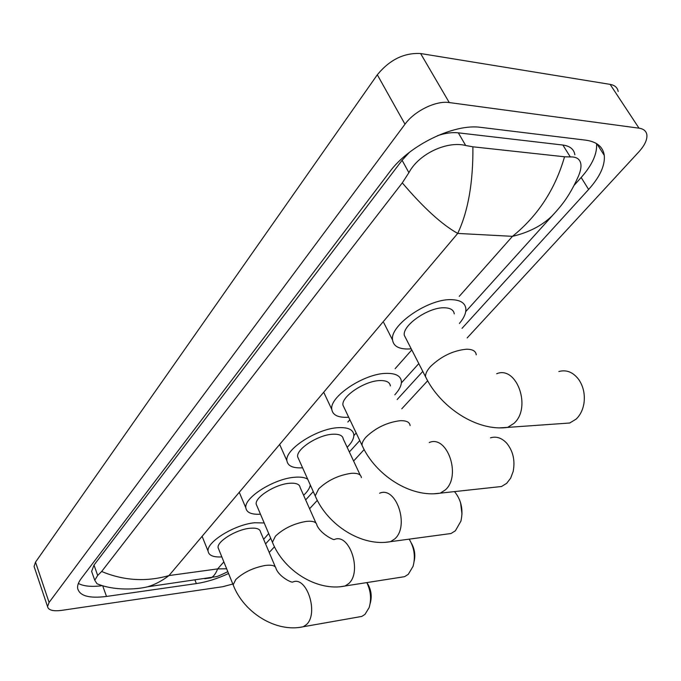 <?xml version="1.0" encoding="UTF-8"?>
<svg xmlns="http://www.w3.org/2000/svg" width="681" height="681" viewBox="0 0 681 681"><rect width="100%" height="100%" fill="white"/><g stroke="black" fill="none" stroke-linecap="round" stroke-linejoin="round"><path stroke-width="1.02" d="M561.799 423.565L569.725 423.012L576.092 419.147C580.263 415.18 582.893 409.843 583.983 403.143C585.107 394.461 583.447 386.714 579.02 379.904C573.325 372.226 566.601 369.434 558.854 371.52M454.253 313.881C453.725 309.983 450.43 307.948 444.37 307.778C428.587 307.054 402.267 325.28 404.293 335.307L406.242 339.121M411.222 348.817L407.97 349.012C398.615 349.038 393.482 346.05 392.562 340.04C389.506 325.399 428.383 298.457 451.537 299.666C460.33 299.963 465.106 302.943 465.855 308.621C466.179 312.988 464.025 317.942 459.403 323.466M495.538 487.145L501.557 486.498L506.698 483.323L510.648 478.173L513.176 471.448C515.253 460.518 513.099 451.086 506.698 443.161C501.693 437.874 496.296 436.095 490.507 437.84M390.383 385.923C389.855 382.254 386.433 380.466 380.109 380.568C364.999 380.628 341.198 396.495 342.952 405.169L344.39 408.208M348.681 417.215L347.702 417.283C338.014 417.683 332.711 415.078 331.8 409.451C329.161 396.776 364.309 373.333 386.476 373.367C395.661 373.256 400.632 375.878 401.381 381.224C401.654 385.208 399.458 389.745 394.801 394.818M446.14 534.176L450.992 533.521L455.359 530.805L460.909 521.144C463.438 509.814 461.301 499.965 454.508 491.605M360.232 475.159L343.258 438.99C342.739 435.517 339.232 433.925 332.745 434.223C318.163 434.776 296.09 449.094 297.657 456.832L298.789 459.352M302.585 467.804C293.017 468.349 287.799 466.025 286.931 460.816C284.564 449.503 317.159 428.366 338.551 427.651C347.991 427.251 353.081 429.583 353.822 434.657C354.06 438.36 351.839 442.582 347.174 447.332M460.526 502.501L462.007 514.129M400.59 577.301L404.557 576.679L408.285 574.338L413.069 566.32C415.623 556.752 414.329 547.694 409.179 539.148M315.967 523.068L300.142 487.494C299.623 484.2 296.056 482.795 289.442 483.28C275.371 484.225 254.788 497.241 256.201 504.178L257.095 506.281M260.465 514.206C251.502 514.691 246.633 512.597 245.85 507.924C243.73 497.777 274.102 478.564 294.762 477.253C300.661 476.76 304.986 477.424 307.727 479.254M310.281 484.932C309.812 488.073 307.591 491.529 303.615 495.308M411.452 543.285C414.635 548.971 415.538 554.989 414.15 561.34M358.487 617.003L361.756 616.433L364.973 614.39L369.128 607.631C371.605 599.357 370.839 591.014 366.821 582.604M275.328 566.941L260.542 531.989C260.023 528.882 256.405 527.647 249.706 528.294C236.103 529.563 216.83 541.472 218.107 547.72L218.822 549.482M221.827 556.905C213.383 557.356 208.812 555.483 208.114 551.269C206.19 542.127 234.639 524.549 254.592 522.761L264.194 522.957M268.706 533.555L263.632 539.309M366.88 582.595C371.145 589.074 372.243 596.02 370.192 603.434M34.569 567.928L34.076 566.464L35.514 562.14L377.317 74.782C389.668 59.732 404.097 52.641 420.611 53.535L610.116 84.367C614.798 85.21 617.48 87.585 618.186 91.484M232.817 584.017L222.815 586.699L61.639 610.372C53.084 611.461 48.385 610.202 47.551 606.601L49.092 602.43L404.991 124.214C414.491 110.952 436.01 100.413 449.256 102.559L639.008 128.173C643.673 128.879 646.295 131.118 646.873 134.889C647.316 139.801 644.643 145.453 638.855 151.846L467.166 337.929M427.642 380.773L401.764 408.813M364.148 449.588L353.601 461.02M317.312 500.356L309.591 508.724M274.477 546.783L269.208 552.487M462.024 328.353L588.614 189.463C599.935 176.856 605.154 165.492 604.277 155.37C603.008 146.824 596.845 141.75 585.779 140.167L480.897 127.381C454.15 123.304 408.906 145.428 389.694 171.893L81.286 578.458C78.562 582.085 77.336 585.328 77.6 588.18C79.405 595.884 89.032 598.642 106.508 596.445L196.358 583.583C206.769 582.008 217.503 578.654 228.561 573.513M265.573 543.889L270.715 538.254M305.667 499.905L313.26 491.571M349.353 451.971L359.772 440.539M397.151 399.534L422.799 371.392M78.375 583.464C83.516 586.222 91.194 586.996 101.409 585.788M574.185 185.266L581.174 177.494C592.189 165.049 597.322 153.753 596.565 143.606M409.349 152.391L402.096 160.299L93.995 565.094L91.62 571.41L92.361 573.496M574.875 154.8C573.998 149.275 569.997 146.023 562.881 145.044L458.33 132.846C452.21 132.165 445.297 133.101 437.577 135.647M564.54 156.783L570.286 156.936C576.662 156.69 580.203 159.201 580.919 164.47C581.251 168.037 580.212 172.395 577.803 177.545C568.55 198.077 559.833 207.518 552.053 215.92C541.982 225.675 528.788 232.485 512.47 236.341C537.794 215.92 555.151 189.403 564.54 156.783L472.895 146.807C473.21 182.423 468.153 211.297 457.726 233.421C441.969 224.636 423.497 207.79 402.292 182.874L101.656 571.495C123.763 580.706 146.211 582.059 168.99 575.564C162.112 580.825 154.996 584.562 147.641 586.792L147.632 586.792C136.43 589.61 113.667 590.819 96.983 583.728L94.77 580.263L97.689 575.436L101.656 571.495M402.292 182.874L408.898 172.668C419.173 153.276 447.63 140.763 465.685 145.504L472.895 146.807M204.76 578.731L211.144 577.828C213.783 576.313 215.945 573.342 217.631 568.907L226.645 568.788M556.905 210.625L465.736 311.583M227.812 571.657C221.197 574.943 217.23 576.628 215.928 576.705L147.632 586.792M476.24 354.818C475.823 351.081 472.58 349.217 466.511 349.208C453.137 350.519 441.126 356.308 430.477 366.574C427.013 370.421 425.361 373.792 425.506 376.678L427.396 380.321M496.687 373.741C516.802 365.288 531.887 407.791 513.934 423.395L507.626 427.396L499.377 427.872M410.107 425.582C409.681 422.075 406.302 420.458 399.96 420.722C386.936 422.424 375.648 427.855 366.089 437.015C363.245 440.164 361.892 442.914 362.02 445.272L363.407 448.166M429.226 442.531C447.23 434.58 461.582 475.849 445.357 489.886L440.284 493.146L434.086 493.759M361.398 477.628C360.964 474.308 357.499 472.886 350.987 473.355C338.261 475.304 327.493 480.463 318.699 488.847L315.209 495.913L316.299 498.313M379.581 493.231C396.087 485.681 409.809 525.97 394.827 538.867L390.536 541.659L385.574 542.28M256.201 504.178L272.417 542.263C283.636 570.61 317.065 591.815 344.995 586.035L348.655 583.634C362.522 571.751 349.421 532.406 334.243 539.565C333.205 540.076 320.291 533.487 316.886 525.128C316.452 521.995 312.911 520.752 306.28 521.399C293.834 523.553 283.551 528.473 275.43 536.185L272.417 542.263L273.277 544.264M404.557 576.679L340.977 586.639M218.107 547.72L233.149 584.834C243.551 612.517 275.984 632.828 303.147 626.784L306.297 624.707C319.159 613.717 306.663 575.3 292.677 582.093C291.153 582.74 279.133 576.645 276.052 568.661C275.618 565.715 272.025 564.643 265.292 565.443C253.136 567.75 243.296 572.466 235.762 579.574L233.149 584.834L233.83 586.503M361.756 616.433L299.861 627.346M459.224 296.397L512.47 236.341L457.726 233.421L168.99 575.564L217.631 568.907L223.853 561.893M347.838 422.041L349.881 419.743M395.108 368.727L411.784 349.915M49.092 602.43L35.514 562.14M639.008 128.173L610.116 84.367M449.256 102.559L420.611 53.535M404.991 124.214L377.317 74.782M102.822 586.162L106.508 596.445M581.174 177.494L588.614 189.463M194.996 580.11L196.358 583.583M562.881 145.044L570.286 156.936M93.995 565.094L97.689 575.436M402.096 160.299L408.898 172.668M458.33 132.846L465.685 145.504M404.293 335.307L425.506 376.678C440.122 407.127 476.887 431.805 507.626 427.396L569.725 423.012M392.562 340.04L383.752 322.666M342.952 405.169L362.02 445.272C375.18 474.938 410.677 498.194 440.284 493.146L501.557 486.498M331.8 409.451L323.867 392.579M297.657 456.832L315.209 495.913C327.34 524.923 361.798 547.115 390.536 541.659L450.992 533.521M286.931 460.816L279.653 444.438M245.85 507.924L239.269 492.295M208.114 551.269L202.112 536.313M47.551 606.601L34.076 566.464M596.922 143.836L604.277 155.37M91.62 571.41L94.77 580.263M418.798 363.603L401.373 382.909M356.18 432.997L353.848 435.585"/></g></svg>
